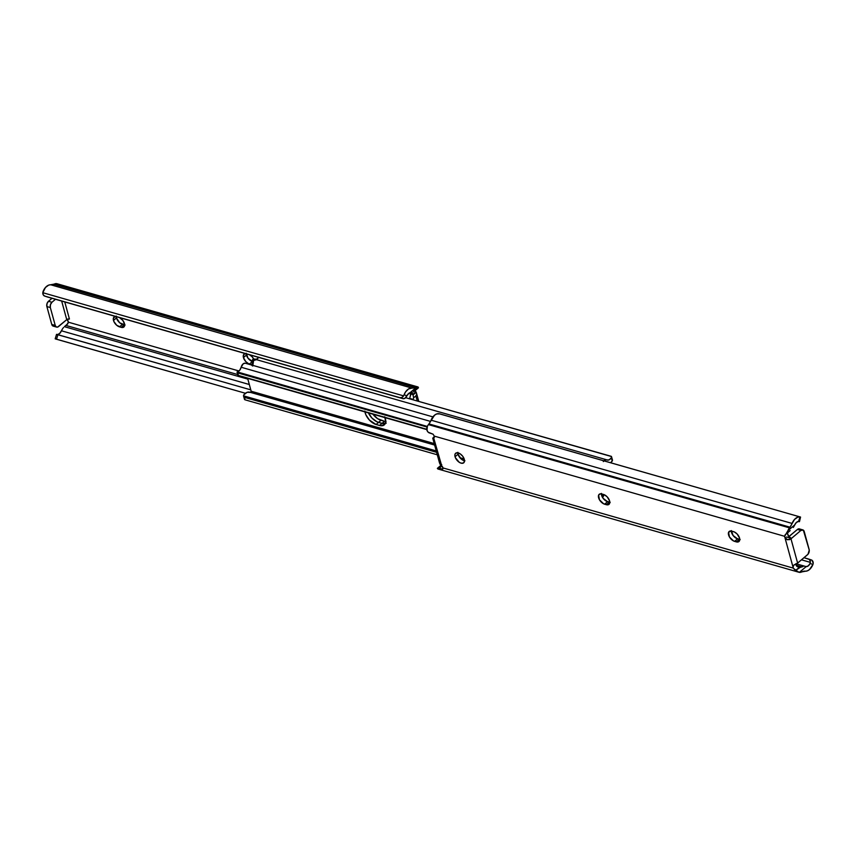 <?xml version="1.0" encoding="UTF-8"?>
<svg xmlns="http://www.w3.org/2000/svg" width="856" height="856" viewBox="0 0 856 856"><rect width="100%" height="100%" fill="white"/><g stroke="black" fill="none" stroke-linecap="round" stroke-linejoin="round"><path stroke-width="1.28" d="M245.8 353.656L243.821 354.373L243.446 357.594L245.79 361.596L248.54 363.672L249.471 364.025L252.167 361.746L249.471 364.025A6.249 3.488 49.9 0 1 243.446 357.594L246.421 355.09A6.249 3.488 -130.1 0 0 252.135 361.425L253.761 358.953A4.719 3.017 -74 0 1 254.607 359.145L256.768 359.092L258.822 357.187M125.083 325.002L119.669 322.755L116.459 317.918A6.249 3.488 -130.1 0 0 122.472 324.349L119.498 326.853A6.249 3.488 49.9 0 1 113.484 320.422L116.459 317.918L116.266 316.067M57.427 334.525L59.578 333.573L61.397 330.769L249.331 384.515L61.397 330.769L62.691 328.544L61.268 331.09A5.425 3.467 106 0 1 57.427 334.525M47.433 296.979A3.905 3.007 -71.8 0 0 47.519 297.011A3.905 3.007 -71.8 0 0 47.604 297.032L402.855 398.639L44.758 296.101L43.271 294.892L42.8 292.699L45.454 287.488L48.653 285.134L56.657 283.646A7.811 4.986 106 0 0 54.463 283.989L414.871 387.522A11.706 7.479 -74 0 1 411.886 388.068L50.857 284.823A10.111 6.452 106 0 0 43.046 291.554L42.8 292.699L403.561 395.868L401.935 397.462L400.009 397.698L402.855 398.639L404.781 398.404L406.953 395.75A5.425 3.467 -74 0 1 409.981 392.733L412.335 392.551L409.125 393.118L406.953 395.75L404.075 394.798A10.111 6.452 -74 0 1 411.886 388.068L50.857 284.823A11.706 7.479 106 0 0 53.842 284.278L415.492 387.244A7.811 4.986 -74 0 1 416.936 386.869L418.488 387.768L416.765 387.811L413.512 390.561L414.218 390.764M413.641 397.794L412.966 394.648L410.687 393.995L409.692 398.415L413.159 399.41L413.641 397.794L415.877 395.911L417.204 400.779L415.877 395.911L413.641 397.794L413.041 394.937L415.984 391.813L412.934 394.391L409.928 392.947L410.591 395.386L409.928 392.947L410.687 393.995L412.966 394.648L411.436 392.69L412.817 393.771L409.928 392.947L410.687 394.841L409.596 398.596L413.159 399.41L413.641 397.794M252.445 361.521L247.983 358.15L246.239 353.239M55.447 338.933L245.415 393.268L56.047 339.062M55.18 338.826L56.539 334.343L57.908 334.696L56.55 339.179L57.908 334.696L250.787 389.855L56.806 334.45M63.515 327.57L62.691 328.544L63.515 327.57M247.855 379.133L64.403 326.671L65.826 325.398L237.679 374.543L65.826 325.398L67.785 323.825L64.403 326.671L247.855 379.133M66.939 324.585L68.394 322.198L239.006 370.99L68.394 322.198L67.057 319.395M69.432 319.01L64.767 301.943L69.432 319.01L66.747 319.641L58.583 326.543A3.905 2.493 -74 0 1 56.635 327.099A3.905 2.493 -74 0 1 55.233 325.43L50.333 307.561A3.905 2.493 -74 0 1 51.938 302.275L55.48 299.29L51.938 302.275L48.471 301.28L52.013 298.295L48.471 301.28L51.938 302.275L50.45 304.683L50.333 307.561L46.877 306.566L46.984 303.698L48.471 301.28A3.905 2.493 106 0 0 46.877 306.566L50.333 307.561L55.233 325.43L51.767 324.445L46.877 306.566L51.767 324.445L55.233 325.43L56.132 326.853L57.566 327.099L66.747 319.641L61.664 301.055L66.747 319.641A1.947 1.038 -15.3 0 1 69.432 319.01M252.766 364.656A6.249 3.488 49.9 0 1 251.204 364.528L252.862 364.635M254.061 359.713L252.081 356.738L249.331 354.662M115.828 316.485L113.484 317.811L113.848 321.449L116.694 325.259L121.231 327.356L123.564 327.227L124.644 324.542L122.9 320.508L119.369 317.49M413.534 391.898L414.411 391.213M47.604 297.032L400.009 397.698L44.758 296.101A3.905 3.007 108.2 0 1 44.672 296.069A3.905 3.007 108.2 0 1 42.8 292.699L403.561 395.868L405.551 391.941L408.569 388.934L415.492 387.244A7.811 4.986 -74 0 1 416.936 386.869L409.981 392.733L417.6 386.891M57.352 283.839L56.657 283.646L57.352 283.839M55.116 325.548L53.104 326.093L51.767 324.445A3.905 2.493 106 0 0 53.168 326.104L56.635 327.099M402.855 398.639A3.905 3.007 -71.8 0 0 406.397 396.81L406.953 395.75L404.075 394.798L403.561 395.868A3.905 3.007 108.2 0 1 400.009 397.698L402.855 398.639M416.209 392.273L414.764 390.464L415.984 391.813L413.041 394.937L416.209 392.273L416.605 394.402L415.877 395.911L416.605 394.402L416.209 392.273L416.551 393.385M418.103 387.929L418.145 387.019M410.452 393.311L410.687 393.995M67.956 323.611L65.826 325.398M67.485 324.135L68.394 322.198A3.905 2.172 49.9 0 0 67.078 319.416M119.669 317.651A6.249 3.488 49.9 0 1 124.045 322.434A6.249 3.488 49.9 0 1 123.863 327.013A6.249 3.488 49.9 0 1 121.231 327.356L124.206 324.841A6.249 3.488 -130.1 0 0 124.666 324.948M124.206 324.841L121.231 327.356L119.498 326.853L122.472 324.349L124.206 324.841M116.256 316.666A6.249 3.488 -130.1 0 0 116.459 317.918L113.484 320.422A6.249 3.488 49.9 0 1 114.073 316.977A6.249 3.488 49.9 0 1 115.56 316.474M251.204 364.528L252.691 363.265L251.204 364.528M249.642 354.823A6.249 3.488 49.9 0 1 253.697 358.953M246.218 353.838A6.249 3.488 -130.1 0 0 246.421 355.09L243.446 357.594A6.249 3.488 49.9 0 1 244.046 354.149A6.249 3.488 49.9 0 1 245.533 353.646M372.927 414.186A11.321 6.313 -130.1 0 0 381.027 420.296L378.545 422.393A11.321 6.313 49.9 0 1 368.433 412.902A11.321 6.313 -130.1 0 0 378.545 422.393L383.595 423.666L386.238 423.153L382.011 423.378L384.483 421.291L377.624 418.68L372.927 414.186M386.077 421.58L384.483 421.291A11.321 6.313 -130.1 0 0 385.746 421.548M368.294 412.592L371.879 417.985L376.865 421.74L378.545 422.393L381.027 420.296L384.483 421.291L382.011 423.378L376.865 421.74L371.879 417.985L368.294 412.592M254.607 359.145A4.719 3.017 106 0 0 254.296 359.028A4.719 3.017 106 0 0 253.761 358.953A1.947 1.241 106 0 0 252.477 359.948A1.947 1.241 106 0 0 252.21 361.906L253.151 362.174L252.21 361.906L252.574 363.233L252.135 361.446M252.317 365.234A3.905 2.065 164.7 0 1 252.702 364.849L252.039 365.608M252.734 366.047L253.633 360.451L256.404 359.713L253.761 358.953L256.404 359.713L253.633 360.451L252.862 364.067A4.719 3.017 106 0 0 252.713 365.341M603.929 460.828A4.719 3.017 -74 0 1 606.658 459.8A4.719 3.017 -74 0 1 606.968 459.918L609.13 459.865L611.184 457.96A5.425 3.467 -74 0 1 607.332 460.057A5.425 3.467 -74 0 1 606.968 459.918L605.106 459.961L603.341 461.577M611.334 456.355L405.712 397.708L611.473 456.548L612.115 461.245A9.33 5.96 -74 0 1 610.585 462.732M254.97 359.285A5.425 3.467 106 0 0 258.673 357.401M612.489 460.186L611.58 458.656M611.484 456.655L611.184 457.96L612.415 460.731L610.563 462.754M385.296 423.527A11.321 6.313 49.9 0 1 382.011 423.378A11.321 6.313 -130.1 0 0 385.296 423.527M385.082 417.664A11.321 6.313 49.9 0 1 385.382 418.605A11.321 6.313 49.9 0 1 384.301 424.865A11.321 6.313 49.9 0 1 379.529 425.475L382.011 423.378L378.545 422.393L376.073 424.48L381.123 425.764L384.719 424.448L385.714 421.965L384.719 416.754M434.227 443.569L251.161 391.224L247.641 378.352L251.161 391.224L434.227 443.569M364.827 411.062L365.812 414.679L369.407 420.071L376.073 424.48A11.321 6.313 49.9 0 1 364.945 411.907M602.239 497.047L603.865 494.554A1.947 1.241 -74 0 1 602.303 497.047M245.105 363.201L243.19 363.832L241.146 367.245L430.504 421.409L241.146 367.245L239.766 370.177L237.636 371.793A5.425 3.467 106 0 0 241.146 367.245A4.719 3.017 106 0 1 245.415 363.254L432.922 416.883M237.925 375.452L426.727 429.284L238.417 375.431L237.754 372.906L427.058 427.048L237.754 372.906L237.026 372.018L427.315 426.438L237.23 371.921M237.979 375.377L426.759 429.584L237.979 375.591L237.262 372.585M250.412 392.444L251.161 391.224L250.519 392.455M243.596 395.269L243.511 395.814L436.239 450.93L243.511 395.814L243.885 394.755L243.596 395.269M434.634 445.067L249.738 392.187A9.33 5.96 106 0 0 243.885 394.755L247.117 392.326L250.359 392.423M459.929 457.703L464.166 458.912L459.929 457.703M244.506 399.089L245.126 399.838L437.288 454.793L245.126 399.838L244.42 397.345L436.614 452.321L244.42 397.345L243.511 395.814M464.476 460.282L461.876 459.544L464.476 460.282M244.666 399.645L243.853 396.852M376.073 424.48L378.545 422.393L382.011 423.378L379.529 425.475L376.073 424.48M455.06 456.719A6.249 3.488 49.9 0 1 455.649 453.263A6.249 3.488 49.9 0 1 460.378 453.98A6.249 3.488 49.9 0 1 464.305 459.362L462.743 456.302L460.154 453.83L457.404 452.771L455.424 453.498L454.878 454.868L455.424 457.735L459.201 462.251L461.074 463.15L463.406 463.021L464.487 461.213L464.305 459.362A6.249 3.488 49.9 0 1 463.706 462.818A6.249 3.488 49.9 0 1 458.976 462.101A6.249 3.488 49.9 0 1 455.06 456.719L458.035 454.215L455.06 456.719M457.821 452.824A6.249 3.488 -130.1 0 0 458.035 454.215L457.842 452.353M610.2 502.344L607.589 501.691L604.625 504.205A6.249 3.488 49.9 0 1 599.35 499.583A6.249 3.488 49.9 0 1 599.2 494.319A6.249 3.488 49.9 0 1 601.822 493.987L603.555 494.479A6.249 3.488 49.9 0 1 609.579 500.91L607.236 496.908L604.486 494.832L600.163 493.869L598.601 495.153L599.489 499.829L603.694 503.842L608.68 504.569L609.579 503.521L609.579 500.91A6.249 3.488 49.9 0 1 608.98 504.366A6.249 3.488 49.9 0 1 606.358 504.698L609.322 502.194A6.249 3.488 -130.1 0 0 609.782 502.301M740.173 539.515L737.562 538.863L734.587 541.366A6.249 3.488 49.9 0 1 729.323 536.755A6.249 3.488 49.9 0 1 729.162 531.49A6.249 3.488 49.9 0 1 731.794 531.159L733.528 531.651A6.249 3.488 49.9 0 1 739.541 538.082L737.209 534.08L734.459 532.004L730.917 530.998L728.574 532.325L729.462 537.001L733.656 541.013L738.653 541.741L739.734 539.933L739.541 538.082A6.249 3.488 49.9 0 1 738.953 541.538A6.249 3.488 49.9 0 1 736.321 541.869L739.295 539.355A6.249 3.488 -130.1 0 0 739.755 539.462M799.343 572.354A7.811 4.986 -74 0 0 801.537 572.011L802.158 571.722A11.706 7.479 -74 0 1 805.143 571.177A10.111 6.452 -74 0 0 812.954 564.446L813.2 563.302L812.954 564.446L810.076 563.494L810.354 562.371L801.473 559.824L810.354 562.371A3.905 3.007 108.2 0 0 808.481 558.989A3.905 3.007 108.2 0 0 808.396 558.968L803.987 557.705L809.241 559.407L810.268 561.194L810.076 563.494L808.299 565.848L806.149 566.619L799.343 572.354L807.347 570.866L809.53 569.529L812.954 564.446L810.076 563.494A5.425 3.467 -74 0 1 806.149 566.619L796.38 563.858L806.149 566.619L799.343 572.354L795.235 570.224L793.437 568.352L798.541 572.118M800.328 517.003L438.925 413.683A10.111 6.452 106 0 0 431.06 420.178L792.078 523.433A11.706 7.479 -74 0 1 789.97 527.178L789.457 527.852L428.428 424.608A7.811 4.986 106 0 0 427.358 426.352L426.748 428.364L427.433 431.381L428.835 432.729L433.083 434.195L434.227 436.046A7.811 4.986 106 0 0 434.238 436.1L784.631 536.305A3.905 2.172 -130.1 0 0 784.738 536.883L793.127 567.528A3.905 2.172 -130.1 0 0 793.33 568.127L442.948 467.922L441.236 465.536L433.65 437.823L434.238 436.1L784.631 536.305L787.937 530.645L794.732 524.91L796.422 522.428L798.573 521.475L799.953 516.938L797.76 517.174L794.539 519.421L787.937 530.645A7.811 4.986 -74 0 1 789.457 527.852L428.428 424.608L428.942 423.934A11.706 7.479 106 0 0 431.06 420.178L792.078 523.433A10.111 6.452 -74 0 1 799.953 516.938L800.232 517.045M799.429 528.922L797.418 529.457A3.905 2.493 106 0 1 799.365 528.901L802.832 529.896A3.905 2.493 -74 0 0 800.884 530.452L797.418 529.457L800.884 530.452L791.479 538.392L788.943 536.605L787.606 533.802A3.905 2.172 -130.1 0 0 791.479 538.392L790.976 538.809L797.621 563.077L807.989 554.249L809.252 550.098L803.335 530.132L800.884 530.452L791.479 538.392L786.568 536.99L791.479 538.392L789.318 539.729L786.343 539.312L784.738 536.883L793.127 567.528A3.905 2.172 49.9 0 0 793.33 568.127L442.948 467.922A7.811 4.986 106 0 0 442.959 467.975L442.616 469.067L443.023 468.253L442.124 469.013L437.908 468.072L437.855 468.981L439.064 469.131A7.811 4.986 106 0 0 440.508 468.756M437.373 468.478L437.908 468.072L437.373 468.478L438.39 469.109M808.481 558.989L811.328 559.931A3.905 3.007 -71.8 0 1 813.2 563.302L812.077 560.338L808.578 559.022M739.745 539.334L736.331 538.349L739.745 539.334M609.782 502.162L606.358 501.177L609.782 502.162M802.928 566.629L801.869 566.886L802.928 566.629M796.166 565.249L801.869 566.886L800.221 567.357L796.85 566.394L800.221 567.357L795.62 570.46L799.247 567.4L801.869 566.886L796.166 565.249M798.883 567.346L796.808 566.351L796.016 563.655M464.926 460.806L461.245 459.051L458.035 454.215A6.249 3.488 -130.1 0 0 464.508 460.753M601.372 493.88A6.249 3.488 -130.1 0 0 607.589 501.691L603.127 498.32L601.394 493.409M731.334 531.052A6.249 3.488 -130.1 0 0 737.562 538.863L733.1 535.492L731.356 530.581M790.174 530.602L786.14 534.005M788.044 532.389L787.681 533.106M793.319 527.446L794.603 525.231L793.319 527.446M786.429 533.716L787.937 530.645L794.732 524.91A5.425 3.467 -74 0 1 798.573 521.475L798.092 521.304M799.953 516.938L798.573 521.475L799.461 521.657L798.691 521.475M439.791 413.887L436.731 413.93L434.538 415.192L428.942 423.934L789.97 527.178L428.942 423.934L428.428 424.608A7.811 4.986 106 0 0 427.358 426.352L426.973 430.461L428.075 432.152L433.083 434.195L434.227 436.046A7.811 4.986 106 0 0 434.238 436.1L434.345 436.496A1.947 1.091 49.9 0 1 434.163 437.577A1.947 1.091 49.9 0 1 434.003 437.673L432.869 438.058L434.399 436.763L432.772 438.101L433.65 437.823L441.739 465.942A1.947 1.091 49.9 0 1 442.841 467.526L442.948 467.922A7.811 4.986 106 0 0 442.959 467.975L442.937 468.906M798.573 521.475L799.194 521.55M799.461 521.657L800.553 517.067M442.124 469.013L439.235 468.189L441.824 466.006L439.235 468.189L437.908 468.072M440.016 464.187L441.236 465.536L440.016 464.187M434.399 436.731L432.826 438.058L434.399 436.721M439.631 460.731L439.791 463.727M793.491 565.399L794.154 564.896L793.105 565.998L793.127 567.528L793.491 565.399L797.621 563.077L790.976 538.809L787.274 539.772L784.749 536.894A3.905 2.172 49.9 0 1 784.631 536.305L785.241 534.625M794.154 564.896L797.621 563.077L807.529 554.72A3.905 2.493 -74 0 0 809.123 549.434L804.233 531.555A3.905 2.493 -74 0 0 802.832 529.896M795.973 564.051A3.905 2.172 -130.1 0 0 796.305 565.623L799.247 567.4M788.922 536.584A1.947 1.038 164.7 0 0 789.253 536.359L797.418 529.457L788.665 536.723M734.587 541.366L737.562 538.863L739.295 539.355L736.321 541.869L734.587 541.366M604.625 504.205L607.589 501.691L609.322 502.194L606.358 504.698L604.625 504.205M245.415 393.268L55.554 338.965M417.953 386.955L57.031 283.732M44.672 296.069L47.519 297.011M414.272 391.331L418.498 387.768M418.712 401.207L416.465 393M254.296 359.028L606.658 459.8M611.462 456.494L612.393 459.747M243.607 396.253L244.538 399.506M237.059 372.167L237.936 375.495M438.047 469.045L798.969 572.268M439.577 413.823L800.446 517.035M437.502 468.232L441.728 464.669M439.545 463.032L432.751 438.208"/></g></svg>
